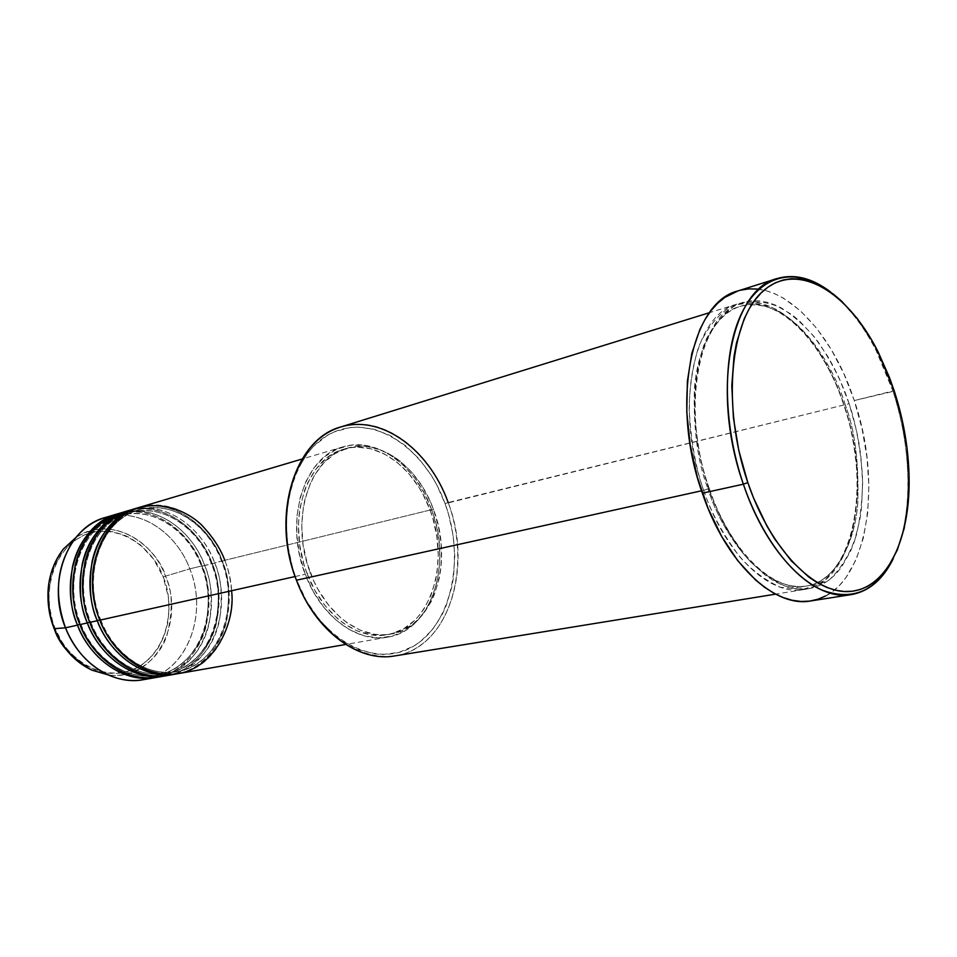 <?xml version="1.0" encoding="UTF-8"?>
<svg xmlns="http://www.w3.org/2000/svg" width="957" height="957" viewBox="0 0 957 957"><rect width="100%" height="100%" fill="white"/><g stroke="black" fill="none" stroke-linecap="round" stroke-linejoin="round"><path stroke-width="0.72" stroke-dasharray="4.79 3.59" d="M111.359 516.074C142.796 510.057 176.722 533.803 189.809 568.853L165.489 576.162C151.146 536.602 106.502 515.931 75.842 537.559C118.991 510.607 160.549 554.019 165.489 576.162L163.192 577.035C157.307 556.83 125.379 519.914 84.336 534.963C44.333 554.163 44.512 608.281 54.968 628.103L54.19 628.534M100.234 619.634L99.815 620.16L100.234 619.634C107.507 641.405 136.337 677.855 177.009 671.67C136.337 677.855 107.507 641.405 100.234 619.634L100.234 619.634C86.872 596.642 88.379 525.812 138.968 509.734C88.379 525.812 86.872 596.642 100.234 619.634M231.558 590.732C230.434 578.674 228.185 568.518 224.787 560.3L222.06 561.304C228.795 575.731 230.242 595.206 226.414 619.729C221.294 643.571 202.142 667.484 177.009 671.67C202.142 667.484 221.294 643.571 226.414 619.729C230.242 595.206 228.795 575.731 222.06 561.304L222.239 560.922C229.058 575.564 230.589 595.326 226.821 620.196C221.785 644.396 202.705 668.943 177.224 673.8C219.536 666.443 241.451 607.683 222.239 560.922L211.904 563.781C218.615 578.112 220.038 597.455 216.186 621.823C211.054 645.52 191.89 669.278 166.805 673.465C126.204 679.649 97.494 643.475 90.257 621.871L89.826 622.385L90.257 621.871C97.494 643.475 126.204 679.649 166.805 673.465C191.89 669.278 211.054 645.52 216.186 621.823C220.038 597.455 218.615 578.112 211.904 563.781L212.107 563.398C218.902 577.944 220.397 597.575 216.617 622.289C211.545 646.334 192.465 670.737 167.008 675.57C209.26 668.249 231.235 609.848 212.107 563.398L201.903 566.233C208.578 580.456 209.978 599.68 206.102 623.892C200.946 647.434 181.782 671.06 156.745 675.235C116.216 681.408 87.625 645.508 80.436 624.06L79.981 624.586L80.436 624.06C87.625 645.508 116.216 681.408 156.745 675.235C181.782 671.06 200.946 647.434 206.102 623.892C209.978 599.68 208.578 580.456 201.903 566.233L202.106 565.85C208.877 580.289 210.349 599.788 206.533 624.359C201.449 648.248 182.356 672.508 156.948 677.329C199.128 670.032 221.163 611.978 202.106 565.85L189.809 568.853C175.921 531.338 138.059 507.234 105.246 517.522M173.349 674.242C198.745 664.529 214.153 646.43 219.56 619.933C222.814 595.984 221.175 576.927 214.631 562.788C200.563 524.615 162.475 499.973 129.518 510.308M161.948 676.336C187.775 667.185 203.566 649.289 209.32 622.648C212.777 598.568 211.21 579.428 204.595 565.24C190.599 527.331 152.606 502.904 119.709 513.227M79.838 624.227L80.436 624.06L79.838 624.227M394.798 655.916C448.151 648.499 473.548 567.668 448.199 502.533L844.062 404.931C872.222 485.57 854.386 582.61 803.952 589.548C769.895 596.367 725.298 554.665 703.646 490.331L701.541 490.797L703.646 490.331C673.943 407.969 693.263 314.327 736.926 304.17C775.505 291.538 823.056 339.436 844.062 404.931C850.641 424.011 855.068 447.792 857.328 476.275C857.771 495.929 855.785 515.644 851.383 535.394C845.151 554.294 835.999 569.439 823.929 580.839L803.138 589.668L780.517 587.287C765.456 580.492 751.795 570.252 739.546 556.567C722.882 534.269 710.907 512.186 703.646 490.331L707.953 488.74C719.628 527.391 759.344 592.395 806.213 586.055C835.664 581.557 854.9 542.87 857.747 503.43C859.039 462.733 854.888 429.956 845.294 405.098C854.888 429.956 859.039 462.733 857.747 503.43C854.9 542.87 835.664 581.557 806.213 586.055C759.344 592.395 719.628 527.391 707.953 488.74L709.304 488.608L708.981 489.159C716.255 511.074 728.229 533.216 744.893 555.586C757.143 569.307 770.792 579.583 785.853 586.414L808.438 588.806L829.193 579.966C841.227 568.554 850.354 553.373 856.563 534.449C860.941 514.651 862.903 494.901 862.436 475.198C860.14 446.656 855.702 422.815 849.122 403.687L445.101 503.669C425.566 449.144 375.3 414.261 334.208 431.93C292.806 448.666 273.235 519.388 296.514 579.715L292.746 568.518L287.71 545.382L286.167 522.067L286.741 510.667L288.177 499.614L293.608 478.978L297.519 469.612L307.484 453.259L313.418 446.417L326.851 435.722L334.208 431.93L349.795 427.612L357.87 427.085L374.187 429.25L390.229 435.531L405.421 445.603L419.25 459.037L431.272 475.282L436.476 484.29L445.101 503.669L448.438 513.885L453.056 534.903L454.778 556.161L453.546 576.927L451.824 586.916L446.201 605.637L442.337 614.215L432.648 629.383L420.59 641.393L413.783 646.059L398.913 652.411L382.812 654.504L374.486 653.894L357.667 649.301L341.23 640.281L333.383 634.192L318.825 619.119L306.348 600.709L296.514 579.715C319.219 640.317 375.922 669.733 413.783 646.059C452.051 623.258 465.162 557.967 445.101 503.669L448.199 502.533C429.645 449.563 381.819 413.591 341.003 426.894M810.723 600.948C865.654 593.591 884.747 488.01 854.278 400.552L894.293 391.126L892.929 390.982L875.858 349.879C862.879 324.842 847.83 305.582 830.712 292.112C857.352 313.764 878.095 346.721 892.929 390.982L854.278 400.552C831.525 329.387 779.895 276.98 737.907 290.94M168.276 675.367C211.258 668.955 234.022 609.824 214.631 562.788L222.239 560.922C215.409 538.851 183.804 497.138 138.215 507.736C170.968 498.322 208.291 523.072 222.239 560.922L222.06 561.304C215.433 539.569 183.768 498.274 138.968 509.734C183.768 498.274 215.433 539.569 222.06 561.304L224.787 560.3C210.66 521.864 172.475 496.994 139.459 507.354M431.643 509.674L224.787 560.3L431.643 509.674L424.25 493.118L414.836 478.237L403.698 465.569L391.222 455.58L377.824 448.677L363.959 445.172L350.154 445.292L336.936 449.108L324.842 456.549L314.375 467.411L305.989 481.311L300.103 497.748L296.981 516.05L296.814 535.465L299.601 555.156L305.259 574.272C283.786 520.524 304.266 456.381 343.037 446.859C376.663 436.284 416.199 465.796 431.643 509.674C452.769 563.781 431.583 630.639 387.717 637.135C357.308 643.224 320.762 616.523 305.259 574.272L313.525 592L324.028 607.575L336.302 620.351L349.795 629.862L363.947 635.759L378.159 637.876L391.868 636.226L404.572 630.95L415.805 622.349L425.195 610.793L432.432 596.773L437.301 580.815L439.67 563.517L439.49 545.478L436.787 527.331L431.643 509.674M295.103 576.545L305.259 574.272L295.103 576.545M433.509 509.603L430.183 510.416C415.123 467.662 376.615 438.916 343.874 449.168C306.025 458.415 286.035 520.991 306.97 573.399L310.307 572.657C289.349 520.13 309.314 457.434 347.164 448.199C379.905 437.947 418.436 466.765 433.509 509.603L430.16 501.336L421.917 485.905L411.833 472.375L400.265 461.25L394.033 456.728L380.946 449.981L367.428 446.584L360.657 446.189L347.427 448.115L335.022 453.642L323.98 462.626L314.757 474.78L310.965 481.909L305.235 497.963L303.369 506.708L301.766 525.214L303.058 544.401L307.209 563.446L314.04 581.521L318.358 589.955L328.598 605.171L340.56 617.66L347.02 622.732L360.562 630.304L374.45 634.252L381.353 634.826L388.135 634.491L401.079 631.106L412.802 624.299L422.898 614.418L431.045 601.869L434.299 594.752L439.048 579.164L440.519 570.839L441.368 562.249L441.189 544.617L438.533 526.864L433.509 509.603C454.132 562.477 433.521 627.72 390.815 634.096C361.136 640.077 325.452 613.963 310.307 572.657L306.97 573.399C322.09 614.621 357.751 640.676 387.441 634.682C430.136 628.318 450.783 563.183 430.183 510.416L433.509 509.603M143.347 679.709C186.125 673.321 208.997 615.1 189.809 568.853L202.106 565.85C195.36 544.066 163.922 502.963 118.489 513.598C151.134 504.195 188.302 528.515 202.106 565.85L201.903 566.233C195.348 544.784 163.874 504.124 119.242 515.572C68.82 531.59 67.181 601.415 80.436 624.06C67.181 601.415 68.82 531.59 119.242 515.572C163.874 504.124 195.348 544.784 201.903 566.233L211.904 563.781C205.324 542.2 173.743 501.217 129.039 512.677C78.534 528.719 76.955 599.046 90.257 621.871C76.955 599.046 78.534 528.719 129.039 512.677C173.743 501.217 205.324 542.2 211.904 563.781L214.631 562.788C207.753 541.219 177.918 501.073 133.274 509.327M128.286 510.691C160.979 501.277 198.231 525.812 212.107 563.398C205.324 541.471 173.791 500.068 128.286 510.691M158.204 677.125C201.102 670.725 223.914 611.954 204.595 565.24C197.728 544.019 168.791 504.794 124.673 511.995M131.42 670.331L141.815 664.983L150.907 657.292L158.395 647.59L164.03 636.249L167.619 623.713L169.054 610.422L168.312 596.857L163.192 577.035L165.489 576.162C172.679 590.756 173.145 610.566 166.877 635.592C158.994 659.792 133.358 678.824 108.093 674.864C153.742 682.293 185.778 623.521 165.489 576.162L189.809 568.853C207.801 612.636 188.72 667.723 149.459 678.286M54.118 628.605L54.968 628.103C61.236 650.018 97.052 686.468 136.755 667.962C174.521 646.011 172.427 595.78 163.192 577.035L153.658 559.235L140.428 544.892L130.044 537.858L124.518 535.214L113.034 531.793L107.184 531.075L95.533 531.661L89.85 532.977L84.336 534.963L74.036 540.908L69.347 544.808L61.164 554.306L54.848 565.766L52.491 572.095L50.685 578.746L48.879 592.706L49.513 607.085L52.563 621.26L54.968 628.103L61.392 640.903L65.339 646.729L69.717 652.1L79.61 661.263L85.017 664.959L96.43 670.414L108.285 673.154L114.23 673.477L120.104 673.106L130.224 670.773M892.929 390.982C912.452 449.922 913.253 518.144 893.3 558.589C902.63 538.911 907.535 514.962 908.002 486.766C908.289 454.934 903.264 423.006 892.929 390.982M737.991 290.916L740.479 290.21M757.358 289.05L766.055 290.689L774.799 293.751L783.52 298.189L800.578 310.905L816.656 328.239L831.25 349.472L843.907 373.864L854.278 400.552L862.042 428.688L866.97 457.386L868.884 485.737L867.712 512.856L863.405 537.822L856.06 559.749L845.832 577.789L839.708 585.122L832.973 591.187L825.676 595.924M708.981 489.159L720.25 516.601L726.853 529.197L741.567 551.447L749.51 560.874L766.114 575.887L774.596 581.342L783.065 585.385L791.439 588.005L799.645 589.177L807.588 588.926L815.208 587.275L822.434 584.272L829.193 579.966L835.437 574.427L841.119 567.716L850.641 551.112L854.422 541.411L859.876 519.651L861.527 507.796L862.652 482.687L860.893 456.393L858.955 443.079L856.336 429.777L849.122 403.687L839.504 378.948L833.87 367.344L827.745 356.375L814.204 336.744L799.298 320.774L791.475 314.375L775.445 305.08L767.358 302.316L759.344 300.869L751.46 300.785L743.78 302.077L736.4 304.769L729.39 308.86L722.822 314.327L716.781 321.133L706.553 338.587L699.22 360.622L695.177 386.401L694.674 414.848L697.797 444.694L700.691 459.731L704.436 474.612L709.304 488.608L703.646 490.331C695.918 468.763 691.11 441.99 689.207 410.039C689.375 388.279 692.485 367.273 698.55 347.02C706.685 328.478 717.594 314.937 731.268 306.36C745.946 301.682 760.779 302.615 775.768 309.183C789.968 318.202 802.444 329.639 813.211 343.467C827.638 365.107 837.925 385.599 844.062 404.931L845.294 405.098C834.935 368.266 793.114 293.596 740.503 306.288C714.113 314.075 696.804 351.231 694.351 390.073C693.406 430.291 697.952 463.176 707.953 488.74C697.952 463.176 693.406 430.291 694.351 390.073C696.804 351.231 714.113 314.075 740.503 306.288C793.114 293.596 834.935 368.266 845.294 405.098L849.122 403.687C842.973 384.307 832.686 363.768 818.259 342.056C807.505 328.179 795.04 316.707 780.84 307.652C765.875 301.048 751.054 300.091 736.4 304.769C722.75 313.346 711.864 326.911 703.754 345.489C697.725 365.777 694.626 386.831 694.483 408.651C696.409 440.687 701.242 467.518 708.981 489.159M306.97 573.399L303.883 564.211L299.744 545.215L298.452 526.063L298.907 516.696L300.067 507.593L304.482 490.582L307.664 482.842L315.81 469.277L326.014 458.678L331.732 454.611L337.797 451.405L350.681 447.673L357.368 447.158L370.921 448.809L384.271 453.893L396.964 462.171L408.531 473.272L418.604 486.766L422.97 494.267L430.183 510.416L432.983 518.933L436.823 536.482L438.246 554.223L437.17 571.532L435.698 579.846L430.937 595.41L423.867 609.071L419.525 615.04L414.704 620.339L403.746 628.713L391.353 633.833L384.762 635.089L371.077 634.85L357.188 630.914L343.659 623.366L337.199 618.306L325.248 605.841L315.02 590.66L306.97 573.399M178.504 673.584C221.557 667.161 244.274 607.671 224.787 560.3M448.199 502.533C468.679 557.967 455.353 624.646 416.319 648.021C377.68 672.281 319.686 642.267 296.455 580.229M100.629 619.598C114.314 655.342 148.156 677.412 177.009 671.67C218.483 665.498 240.614 607.623 221.605 561.364C207.801 523.886 170.765 499.781 138.968 509.734C102.255 518.897 81.584 574.164 100.629 619.598M90.64 621.835C104.253 657.303 137.999 679.183 166.805 673.465C208.219 667.304 230.398 609.776 211.461 563.84C197.728 526.625 160.788 502.736 129.039 512.677C92.386 521.84 71.703 576.736 90.64 621.835M80.807 624.024C94.348 659.241 127.975 680.941 156.745 675.235C198.087 669.075 220.313 611.906 201.472 566.293C187.799 529.329 150.943 505.655 119.242 515.572C82.649 524.723 61.954 579.284 80.807 624.024M875.858 349.879L877.521 350.717M709.293 488.608C730.598 552.033 774.046 592.694 806.213 586.055C853.919 579.763 871.6 484.721 843.871 405.313C823.211 340.871 776.857 294.266 740.503 306.288C699.077 315.499 680.068 407.347 709.293 488.608M343.037 446.859L302.077 459.025M347.164 448.199L343.874 449.168M736.926 304.17L709.508 312.664M803.952 589.548L775.625 594.141M390.815 634.096L387.441 634.682M387.717 637.135L345.633 644.468M908.002 486.766L909.126 485.271"/><path stroke-width="1.44" d="M54.19 628.534L54.238 628.653C46.893 611.667 41.952 576.557 63.449 548.971L75.842 537.559L63.449 548.971C46.678 571.772 43.603 598.34 54.238 628.653L65.483 627.828C53.46 593.436 56.882 563.386 75.723 537.702C85.556 525.86 97.423 518.658 111.359 516.074M302.077 459.025L139.459 507.354C101.466 516.971 80.316 573.674 99.815 620.16C107.555 642.039 134.315 676.432 174.198 674.159C214.787 670.582 235.936 621.536 231.558 590.732M136.959 508.095L129.518 510.308C91.585 519.914 70.423 576.258 89.826 622.385L97.303 620.722C111.299 657.232 146.062 679.901 175.932 674.039L177.224 673.8C135.116 681.157 104.756 643.26 97.303 620.722L99.672 619.789L97.303 620.722C77.828 574.332 98.99 517.713 136.959 508.095L138.215 507.736C113.249 516.983 97.865 534.987 92.051 561.759C88.606 586.27 90.353 605.925 97.303 620.722L89.826 622.385C97.183 645.52 130.08 684.973 173.349 674.242M127.054 511.038L119.709 513.227C81.847 522.821 60.686 578.806 79.981 624.586L87.35 622.935C101.275 659.182 135.918 681.659 165.752 675.809L167.008 675.57C124.984 682.915 94.767 645.305 87.35 622.935L89.683 622.026L87.35 622.935C67.971 576.904 89.145 520.644 127.054 511.038L128.286 510.691C103.368 519.914 87.996 537.822 82.17 564.403C78.713 588.746 80.436 608.269 87.35 622.935L79.981 624.586C87.326 647.291 119.158 685.846 161.948 676.336M155.704 677.556L156.948 677.329C115.007 684.638 84.91 647.327 77.541 625.136L79.838 624.227L77.541 625.136C58.269 579.44 79.431 523.551 117.268 513.945L118.489 513.598C93.63 522.797 78.283 540.609 72.445 567.011C68.964 591.199 70.662 610.566 77.541 625.136L65.483 627.828L77.541 625.136C91.394 661.108 125.929 683.394 155.704 677.556L143.347 679.709C113.632 685.535 79.228 663.464 65.483 627.828L54.238 628.653C62.48 648.284 75.041 662.124 91.908 670.163L108.093 674.864L91.908 670.163C71.643 658.237 59.083 644.396 54.238 628.653L54.118 628.605C43.508 598.412 46.606 571.843 63.449 548.971L75.723 537.702M709.508 312.664L341.003 426.894C295.019 438.665 270.592 515.596 296.455 580.229C272.613 518.491 292.675 446.129 334.998 429.107C376.986 411.127 428.269 446.847 448.199 502.533M743.362 484.194L747.8 482.555C721.219 405.481 730.227 317.76 764.272 290.031C798.09 261.524 847.232 291.359 877.521 350.717L894.293 391.126L889.472 377.513L878.083 351.805L871.6 339.914L857.305 318.573L841.598 301.132L833.368 294.098L816.488 283.798L807.995 280.664L799.562 278.966L791.272 278.726L783.209 279.982L775.445 282.77L768.088 287.064L761.198 292.854L754.87 300.127L749.175 308.824L744.175 318.872L736.567 342.678L734.043 356.207L731.806 385.803L733.397 417.707L738.804 450.46L747.8 482.555L753.518 497.891L767.024 526.242L774.668 538.947L791.224 560.766L808.856 577.095L817.828 583.028L826.776 587.419L835.617 590.242L844.23 591.498L852.567 591.211L860.534 589.404L868.071 586.139L875.105 581.461L881.576 575.456L887.45 568.183L897.235 550.215L904.186 528.36L908.157 503.442L909.09 476.359L907.021 448.008L902.032 419.298L894.293 391.126C904.461 422.611 909.401 453.989 909.126 485.271C908.349 543.468 885.261 588.77 849.924 591.474C814.73 594.381 770.672 549.761 747.8 482.555L743.362 484.194C710.728 392.681 730.729 289.361 777.156 278.523C794.501 273.535 812.349 278.056 830.712 292.112C798.102 266.895 762.095 272.661 742.201 312.161C722.332 351.518 722.224 422.468 743.362 484.194L702.354 493.202L743.362 484.194C761.15 536.135 791.75 576.521 821.393 589.847C852.591 601.606 876.564 591.187 893.3 558.589C883.108 579.344 869.147 591.342 851.395 594.596C815.208 601.714 767.167 555.527 743.362 484.194M224.787 560.3C220.624 548.84 212.897 537.068 201.604 524.974C185.395 509.531 158.742 499.877 133.478 509.507C108.787 521.027 94.468 549.127 92.673 574.236C92.41 592.754 94.791 608.066 99.815 620.16L295.103 576.545L99.815 620.16C113.835 656.741 148.622 679.458 178.504 673.584L345.633 644.468M296.455 580.229L701.541 490.797L296.455 580.229C315.092 630.866 358.636 662.734 394.798 655.916L775.625 594.141M777.156 278.523L737.907 290.94C690.918 302.065 670.056 403.651 702.354 493.202C725.873 563.015 774.046 608.102 810.723 600.948L851.395 594.596M117.268 513.945L105.246 517.522C67.504 527.116 46.331 582.55 65.483 627.828C74.802 650.066 88.953 665.725 107.926 674.781L91.908 670.163C74.957 662.088 62.361 648.248 54.142 628.653M124.673 511.995C98.547 519.687 82.087 537.188 75.292 564.486C71.261 589.524 72.828 609.549 79.981 624.586C93.846 660.629 128.417 682.963 158.204 677.125L165.752 675.809M149.459 678.286C135.834 682.185 121.994 681.013 107.926 674.781M130.224 670.773L131.42 670.331M825.676 595.924L817.876 599.249L809.634 601.116L801.033 601.463L792.133 600.266L783.041 597.515L773.842 593.184L764.631 587.323L755.504 579.942L737.895 560.91L721.853 536.757L708.132 508.49L697.39 477.364L690.176 444.778L686.791 412.264L687.377 381.317L691.839 353.312L699.89 329.435L705.118 319.339L711.075 310.594L717.666 303.261L724.82 297.412L737.991 290.916M740.479 290.21L748.805 288.882L757.358 289.05M133.274 509.327C107.495 517.546 91.382 535.262 84.91 562.477C81.082 587.407 82.721 607.384 89.826 622.385C103.763 658.703 138.442 681.228 168.276 675.367L175.932 674.039"/></g></svg>

